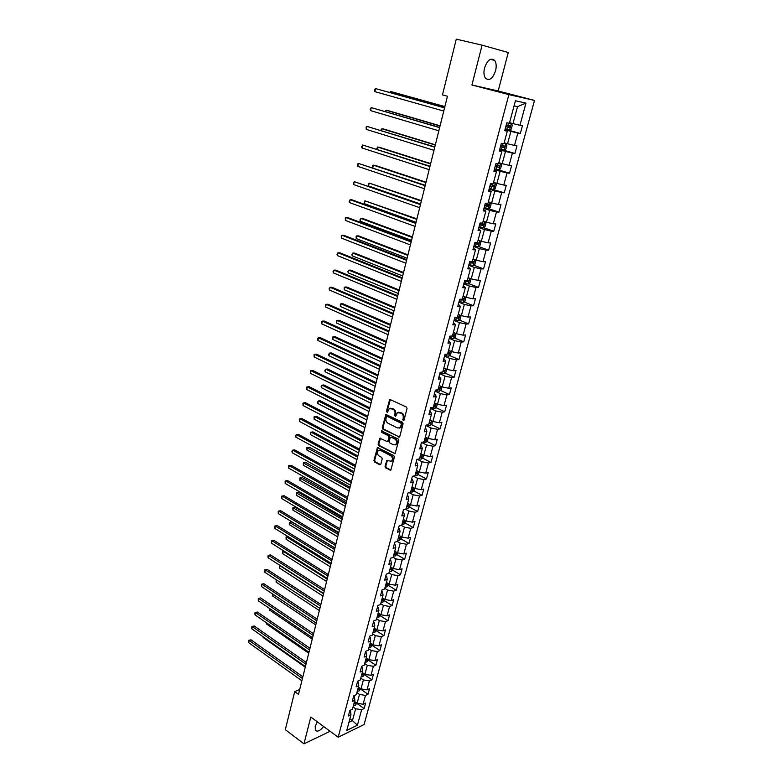 <?xml version="1.0" encoding="UTF-8"?>
<svg xmlns="http://www.w3.org/2000/svg" width="783" height="783" viewBox="0 0 783 783"><rect width="100%" height="100%" fill="white"/><g stroke="black" fill="none" stroke-linecap="round" stroke-linejoin="round"><path stroke-width="1.17" d="M403.206 420.608L404.028 420.158L407.043 408.579L406.426 407.043L389.719 399.35L386.391 411.437L387.34 412.465L389.268 408.628L392.997 409.127C394.652 410.175 395.288 411.799 394.926 413.982L394.544 415.47L395.503 416.497L397.421 412.661L401.219 413.17C402.893 414.227 403.539 415.851 403.167 418.044L403.206 420.608M317.301 721.828L315.226 726.37L315.353 730.196C317.262 732.134 320.022 730.901 323.633 726.507M495.58 70.764C496.628 66.291 496.305 62.826 494.611 60.379C490.745 57.502 487.388 60.027 484.53 67.964C483.512 72.418 483.835 75.853 485.509 78.261C489.385 81.148 492.742 78.652 495.58 70.764M385.04 466.365L385.637 467.882L390.805 470.172L394.407 457.135L393.81 455.618L377.445 447.514L373.931 460.463L374.519 461.96L379.735 464.74L380.861 464.143L382.221 458.838L381.634 457.331L379.031 455.96C377.054 454.209 376.848 452.359 378.434 450.431L380.469 450.333L390.737 455.696C392.733 457.448 392.949 459.298 391.373 461.246L386.773 460.492L385.04 466.365L385.774 466.208L386.362 467.725L390.883 470.113M310.802 717.042L303.97 743.85L285.306 729.668L294.721 691.634L298.489 694.364L447.445 96.231L442.473 94.88L456.274 39.15L482.083 45.169L471.924 85.004L508.881 94.616L338.178 737.224L310.802 717.042M398.606 437.129L399.77 436.503L403.088 423.76L402.482 422.233L385.882 414.413L382.28 427.635L382.867 429.143L399.447 437.041M398.723 440.535L395.082 453.709L378.669 445.635L378.081 444.127L379.814 438.216L386.89 441.426L388.025 440.809L388.945 437.237L388.348 435.73L381.761 432.363L381.605 430.904L398.126 439.009L398.723 440.535M508.881 94.616L534.505 100.43L364.095 724.529L338.178 737.224M356.852 703.418L364.134 708.546L365.622 703.065L363.097 704.24L365.495 695.402L368.02 694.247L369.527 688.707L367.002 689.852L369.419 680.926L371.945 679.801L373.462 674.212L370.936 675.328L373.374 666.313L375.899 665.227L377.435 659.589L374.91 660.656L377.367 651.564L379.902 650.516L381.448 644.82L378.913 645.858L381.409 636.677L383.934 635.659L385.49 629.914L382.965 630.912L385.481 621.643L388.006 620.665L389.582 614.861L387.056 615.83L389.591 606.473L392.117 605.523L393.712 599.661L391.177 600.59L393.741 591.145L396.267 590.245L397.881 584.324L395.346 585.214L397.93 575.671L400.465 574.81L402.09 568.83L399.555 569.681L402.168 560.041L404.694 559.219L406.338 553.19L403.803 553.992L406.446 544.263L408.971 543.48L410.625 537.392L408.1 538.156L410.762 528.329L413.287 527.585L414.961 521.439L412.426 522.163L415.117 512.239L417.652 511.544L419.336 505.329L416.81 506.004L419.522 495.982L422.047 495.326L423.76 489.052L421.225 489.688L423.965 479.568L426.5 478.961L428.223 472.619L425.688 473.206L428.458 462.988L430.993 462.42L432.735 456.019L430.2 456.558L432.999 446.232L435.524 445.713L437.286 439.243L434.761 439.743L437.58 429.309L440.115 428.839L441.886 422.311L439.361 422.761L442.219 412.22L444.744 411.799L446.535 405.193L444.01 405.594L446.897 394.945L449.422 394.573L451.233 387.908L448.708 388.26L451.625 377.494L454.14 377.181L455.98 370.437L453.455 370.741L456.401 359.867L458.916 359.603L460.766 352.79L458.251 353.035L461.226 342.054L463.742 341.838L465.611 334.958L463.096 335.153L466.1 324.054L468.616 323.898L470.505 316.939L467.989 317.076L471.023 305.859L473.549 305.752L475.457 298.734L472.942 298.812L476.005 287.478L478.521 287.43L480.449 280.324L477.943 280.353L481.046 268.892L483.551 268.902L485.509 261.728L482.994 261.698L486.135 250.12L488.641 250.188L490.608 242.926L488.103 242.838L491.274 231.132L493.779 231.259L495.776 223.928L493.27 223.781L496.471 211.948L498.977 212.134L500.993 204.725L498.487 204.51L501.727 192.549L504.232 192.794L506.268 185.307L503.763 185.033L507.041 172.935L509.537 173.249L511.593 165.673L509.097 165.34L512.415 153.106L514.911 153.488L516.986 145.834L514.49 145.423L517.847 133.061L520.333 133.511L522.437 125.769L519.951 125.29L525.961 103.102L515.429 100.772L509.4 123.283L506.826 122.794L504.712 130.702L507.296 131.162L504.849 130.184M364.134 708.546L361.609 709.741L357.42 725.215L346.771 730.392L350.96 714.771L348.366 715.995L349.854 710.435L352.448 709.222L354.836 700.296L352.242 701.48L353.74 695.862L356.334 694.687L358.751 685.673L356.157 686.828L357.665 681.161L360.268 680.016L362.705 670.914L360.102 672.039L361.638 666.313L364.232 665.207L366.698 656.017L364.095 657.103L365.641 651.319L368.245 650.252L370.731 640.974L368.127 642.021L369.684 636.178L372.287 635.15L374.793 625.783L372.189 626.791L373.765 620.899L376.369 619.901L378.903 610.446L376.3 611.415L377.895 605.465L380.499 604.505L383.053 594.953L380.45 595.883L382.055 589.873L384.659 588.963L387.242 579.312L384.639 580.203L386.264 574.135L388.867 573.264L391.471 563.525L388.867 564.367L390.502 558.24L393.115 557.408L395.748 547.571L393.144 548.374L394.798 542.179L397.402 541.386L400.064 531.451L397.461 532.215L399.124 525.961L401.738 525.217L404.419 515.185L401.816 515.899L403.499 509.576L406.113 508.881L408.824 498.742L406.22 499.417L407.923 493.026L410.537 492.38L413.277 482.132L410.664 482.759L412.387 476.309L415 475.702L417.77 465.356L415.156 465.944L416.899 459.425L419.512 458.867L422.311 448.414L419.698 448.943L421.46 442.366L424.063 441.847L426.892 431.286L424.288 431.776L426.069 425.12L428.673 424.66L431.531 413.992L428.927 414.422L430.719 407.698L433.322 407.287L436.209 396.511L433.606 396.893L435.417 390.1L438.03 389.738L440.946 378.845L438.343 379.178L440.173 372.316L442.777 372.003L445.723 361.002L443.119 361.276L444.969 354.337L447.573 354.082L450.558 342.964L447.954 343.179L449.824 336.171L452.427 335.976L455.442 324.73L452.838 324.896L454.727 317.81L457.331 317.673L460.375 306.31L457.771 306.417L459.69 299.253L462.283 299.165L465.366 287.684L462.763 287.733L464.701 280.5L467.294 280.471L470.407 268.863L467.813 268.853L469.761 261.532L472.364 261.561L475.506 249.826L472.912 249.757L474.889 242.368L477.483 242.456L480.654 230.594L478.061 230.466L480.067 222.979L482.651 223.135L485.871 211.146L483.277 210.95L485.294 203.384L487.887 203.609L491.137 191.483L488.543 191.218L490.589 183.574L493.173 183.858L496.461 171.604L493.877 171.271L495.942 163.539L498.526 163.892L501.844 151.491L499.26 151.099L501.355 143.279L503.929 143.7L507.296 131.162M356.891 692.622L359.495 694.433L357.117 703.281L354.523 701.46M353.652 696.185L354.445 696.733L354.836 700.296M357.117 703.281L363.097 704.24M359.495 694.433L365.495 695.402M360.767 678.147L363.39 679.947L360.992 688.874L358.379 687.063M357.547 681.631L358.33 682.179L358.751 685.673M360.992 688.874L367.002 689.852M363.39 679.947L369.419 680.926M364.682 663.534L367.325 665.315L364.898 674.339L362.265 672.548M361.472 666.94L362.265 667.478L362.705 670.914M364.898 674.339L370.936 675.328M367.325 665.315L373.374 666.313M368.636 648.794L371.299 650.556L368.852 659.658L366.199 657.877M365.426 652.112L366.229 652.64L366.698 656.017M368.852 659.658L374.91 660.656M371.299 650.556L377.367 651.564M372.62 633.897L375.302 635.649L372.835 644.84L370.163 643.078M369.429 637.137L370.242 637.665L370.731 640.974M372.835 644.84L378.913 645.858M375.302 635.649L381.409 636.677M376.643 618.873L379.354 620.596L376.858 629.875L374.166 628.132M373.471 622.015L374.284 622.534L374.793 625.783M376.858 629.875L382.965 630.912M379.354 620.596L385.481 621.643M380.714 603.693L383.435 605.396L380.92 614.772L378.209 613.05M377.543 606.747L378.365 607.265L378.903 610.446M380.92 614.772L387.056 615.83M383.435 605.396L389.591 606.473M384.815 588.376L387.565 590.059L385.021 599.514L382.29 597.82M381.664 591.341L382.495 591.85L383.053 594.953M385.021 599.514L391.177 600.59M387.565 590.059L393.741 591.145M388.965 572.902L391.725 574.565L389.161 584.118L386.411 582.435M385.823 575.769L386.655 576.278L387.242 579.312M389.161 584.118L395.346 585.214M391.725 574.565L397.93 575.671M393.144 557.281L395.934 558.925L393.34 568.566L390.57 566.912M390.022 560.051L390.864 560.55L391.471 563.525M393.34 568.566L399.555 569.681M395.934 558.925L402.168 560.041M397.255 541.435L400.182 543.118L397.558 552.867L394.769 551.222M394.26 544.175L395.112 544.674L395.748 547.571M397.558 552.867L403.803 553.992M400.182 543.118L406.446 544.263M401.258 525.354L404.468 527.165L401.826 537.001L399.007 535.386M398.547 528.153L399.399 528.633L400.064 531.451M401.826 537.001L408.1 538.156M404.468 527.165L410.762 528.329M405.271 509.107L408.804 511.054L406.132 520.989L403.294 519.393M402.873 511.955L403.734 512.434L404.419 515.185M406.132 520.989L412.426 522.163M408.804 511.054L415.117 512.239M409.303 492.683L413.179 494.778L410.478 504.82L407.62 503.244M407.238 495.6L408.109 496.07L408.824 498.742M410.478 504.82L416.81 506.004M413.179 494.778L419.522 495.982M413.336 476.093L417.603 478.344L414.873 488.475L411.985 486.938M411.652 479.088L412.524 479.548L413.277 482.132M414.873 488.475L421.225 489.688M417.603 478.344L423.965 479.568M417.378 459.327L422.066 461.745L419.306 471.983L416.399 470.456M416.106 462.401L416.987 462.851L417.77 465.356M419.306 471.983L425.688 473.206M422.066 461.745L428.458 462.988M421.45 442.395L426.569 444.969L423.789 455.315L420.863 453.817M420.608 445.537L421.499 445.987L422.311 448.414M423.789 455.315L430.2 456.558M426.569 444.969L432.999 446.232M425.962 425.492L431.13 428.027L428.321 438.47L425.365 437.002M425.159 428.507L426.06 428.957L426.892 431.286M428.321 438.47L434.761 439.743M431.13 428.027L437.58 429.309M430.523 408.423L435.73 410.909L432.891 421.469L429.916 420.021M429.759 411.31L430.66 411.741L431.531 413.992M432.891 421.469L439.361 422.761M435.73 410.909L442.219 412.22M435.133 391.177L440.379 393.624L437.511 404.282L434.506 402.863M434.399 393.918L435.309 394.348L436.209 396.511M437.511 404.282L444.01 405.594M440.379 393.624L446.897 394.945M439.792 373.755L445.077 376.153L442.18 386.919L439.155 385.53M439.087 376.359L440.946 378.845M442.18 386.919L448.708 388.26M445.077 376.153L451.625 377.494M444.49 356.148L449.824 358.497L446.897 369.38L443.844 368.01M443.834 358.614L445.723 361.002M446.897 369.38L453.455 370.741M449.824 358.497L456.401 359.867M449.246 338.364L454.62 340.654L451.664 351.655L448.581 350.314M448.62 340.674L450.558 342.964M451.664 351.655L458.251 353.035M454.62 340.654L461.226 342.054M454.042 320.384L459.464 322.635L456.479 333.744L453.377 332.432M453.465 322.557L455.442 324.73M456.479 333.744L463.096 335.153M459.464 322.635L466.1 324.054M458.897 302.218L464.368 304.421L461.344 315.647L458.212 314.365M458.358 304.235L460.375 306.31M461.344 315.647L467.989 317.076M464.368 304.421L471.023 305.859M463.8 283.867L469.311 286.01L466.267 297.364L463.105 296.111M463.301 285.726L465.366 287.684M466.267 297.364L472.942 298.812M469.311 286.01L476.005 287.478M468.753 265.31L474.322 267.404L471.229 278.875L468.048 277.652M468.303 267.013L470.407 268.863M471.229 278.875L477.943 280.353M474.322 267.404L481.046 268.892M473.764 246.567L479.372 248.593L476.26 260.191L473.118 259.026M473.353 248.103L475.506 249.826M476.26 260.191L482.994 261.698M479.372 248.593L486.135 250.12M478.824 227.608L484.481 229.585L481.33 241.311L478.1 240.156M478.462 228.979L480.654 230.594M481.33 241.311L488.103 242.838M484.481 229.585L491.274 231.132M483.943 208.454L489.649 210.373L486.468 222.225L483.199 221.1M483.62 209.648L485.871 211.146M486.468 222.225L493.27 223.781M489.649 210.373L496.471 211.948M489.121 189.094L494.876 190.944L491.655 202.924L488.357 201.838M488.846 190.112L491.137 191.483M491.655 202.924L498.487 204.51M494.876 190.944L501.727 192.549M494.347 169.51L500.151 171.311L496.902 183.418L493.574 182.361M494.122 170.361L496.461 171.604M496.902 183.418L503.763 185.033M500.151 171.311L507.041 172.935M499.632 149.719L505.495 151.452L502.197 163.696L498.849 162.678M499.456 150.385L501.844 151.491M502.197 163.696L509.097 165.34M505.495 151.452L512.415 153.106M504.976 129.714L510.888 131.378L507.56 143.759L504.183 142.78M507.56 143.759L514.49 145.423M510.888 131.378L517.847 133.061M525.961 103.102L517.543 106.625L512.982 123.597L509.567 122.657M512.982 123.597L519.951 125.29M471.924 85.004L498.174 90.994L508.265 52.52L482.083 45.169M303.97 743.85L330.113 731.273M498.174 90.994L534.505 100.43M299.693 689.529L294.721 691.634M517.543 106.625L514.059 105.881M349.874 718.804L352.448 720.644L355.639 708.791L353.055 706.951M348.934 722.337L352.448 720.644L357.42 725.215M349.805 710.602L350.588 711.15L350.96 714.771M355.639 708.791L361.609 709.741M505.113 129.215L520.333 133.511M500.631 149.269L514.911 153.488M498.017 169.696L509.537 173.249M489.297 188.439L504.232 192.794M488.553 208.64L498.977 212.134M483.542 227.696L493.779 231.259M478.57 246.547L488.641 250.188M473.646 265.192L483.551 268.902M468.772 283.652L478.521 287.43M463.937 301.915L473.549 305.752M459.151 319.983L468.616 323.898M454.414 337.874L463.742 341.838M449.726 355.57L458.916 359.603M445.077 373.09L454.14 377.181M440.477 390.433L449.422 394.573M435.916 407.6L444.744 411.799M431.404 424.592L440.115 428.839M426.931 441.406L435.524 445.713M422.497 458.065L430.993 462.42M418.112 474.547L426.5 478.961M413.767 490.872L422.047 495.326M409.46 507.041L417.652 511.544M405.202 523.044L413.287 527.585M400.974 538.89L408.971 543.48M396.785 554.579L404.694 559.219M392.645 570.132L400.465 574.81M388.534 585.518L396.267 590.245M384.453 600.757L392.117 605.523M380.401 615.839L388.006 620.665M376.378 630.785L383.934 635.659M372.405 645.584L379.902 650.516M368.46 660.245L375.899 665.227M364.555 674.77L371.945 679.801M360.689 689.157L368.02 694.247M403.881 420.451L403.901 417.926C404.273 415.734 403.627 414.109 401.953 413.052L401.219 413.17M398.772 412.24L401.953 413.052M390.6 408.217L393.732 409.02C395.386 410.067 396.022 411.682 395.66 413.864L395.63 416.37M390.404 399.281L387.135 411.32L387.477 412.338M386.557 414.334L383.014 427.508L383.601 429.015L399.34 436.992M401.532 424.337L401.111 423.27L387.203 416.35L386.009 418.357C385.647 420.52 386.283 422.125 387.918 423.182L397.392 427.939L399.888 427.792L401.532 424.337L402.266 424.21L401.836 423.143L401.111 423.27M387.105 416.311L401.836 423.143M399.301 428.095L400.622 427.665L401.855 425.776L401.131 425.903M402.266 424.21L401.855 425.776M380.479 438.137L378.815 443.99L379.412 445.488L395.141 453.66M387.722 441.328L388.76 440.672L389.68 437.1L389.082 435.593L381.761 432.363M382.202 430.904L382.495 432.236M393.497 444.822L395.591 444.705C397.216 442.738 397.01 440.868 394.975 439.106L391.314 437.237L390.169 437.863L389.249 441.436L389.846 442.943L393.497 444.822M395.19 444.93L396.325 444.568C397.94 442.591 397.735 440.731 395.709 438.969L394.975 439.106M391.138 437.168L395.709 438.969M387.428 460.404L385.774 466.208M391.001 461.461L392.097 461.099C393.673 459.151 393.467 457.301 391.461 455.549L390.737 455.696M379.53 450.088L381.204 450.186L391.461 455.549M378.101 447.436L374.666 460.306L375.253 461.804L380.587 464.632M505.152 129.048L509.527 130.086L511.25 129.048L512.288 125.182L511.26 123.636L509.42 123.225M511.26 123.636L509.439 123.156M444.861 106.586L392.352 91.954L390.521 91.582L390.296 92.551M505.808 126.601L509.537 127.502L510.173 126.073L506.229 125.045M510.173 126.073L508.774 125.681L508.04 127.081L505.828 126.533M444.832 106.723L390.521 91.582L389.68 92.374M444.587 107.721L375.586 88.587L444.548 107.868M374.881 91.65L374.773 89.291L375.586 88.587L374.881 91.65L443.755 111.049M499.808 149.064L504.164 150.072L505.887 149.015L506.914 145.188L505.877 143.69L504.037 143.299M505.877 143.69L504.066 143.201M440.085 125.789L387.996 110.589L386.166 110.256L385.833 111.656M500.454 146.636L504.164 147.527L504.81 146.118L500.866 145.1M503.44 145.746L502.676 147.087L500.484 146.538M440.036 125.994L386.166 110.256L385.226 111.47M494.523 168.854L498.859 169.833L500.572 168.756L501.59 164.978L500.552 163.52L498.722 163.158M500.552 163.52L498.751 163.03M435.348 144.796L383.68 129.029L381.85 128.745L381.429 130.555M495.159 166.456L498.859 167.337L499.495 165.947L495.57 164.939M498.174 165.585L497.381 166.877L495.199 166.339M435.289 145.061L381.85 128.745L380.822 130.369M439.674 127.433L371.23 107.584L439.625 127.639M370.545 110.618L370.163 109.463L371.23 107.584L370.545 110.618L438.842 130.79M434.819 146.93L366.924 126.386L434.751 147.204M366.238 129.381L366.141 127.022L366.924 126.386L366.238 129.381L433.978 150.316M493.613 189.388L495.326 188.292L496.334 184.543L495.287 183.144L493.456 182.801M495.287 183.144L493.496 182.645M430.67 163.608L379.412 147.292L377.582 147.038L377.063 149.259M489.923 186.06L493.603 186.922L494.239 185.551L490.324 184.563M492.957 185.209L492.135 186.452L489.962 185.914M430.581 163.931L377.582 147.038L376.633 149.122M484.119 207.798L488.416 208.728L490.129 207.612L491.127 203.913L490.08 202.552L488.249 202.239M490.08 202.552L488.298 202.053M426.03 182.224L375.184 165.37L373.354 165.154L372.747 167.777M484.746 205.449L488.406 206.301L489.042 204.95L485.147 203.972M487.789 204.627L486.957 205.821L484.794 205.283M425.932 182.605L373.354 165.154L372.581 165.712L372.591 167.728M479 226.962L483.277 227.863L484.99 226.718L485.979 223.057L484.922 221.755L483.101 221.462M484.922 221.755L483.16 221.246M421.44 200.654L369.175 183.095L368.509 185.943L420.598 204.03M479.617 224.633L483.258 225.475L483.904 224.134L480.008 223.165M482.671 223.821L481.829 224.975L479.676 224.437M421.332 201.084L369.175 183.095L368.411 183.613L368.509 185.943M430.014 166.221L362.666 145.002L429.936 166.554M361.991 147.967L361.619 146.783L362.666 145.002L361.991 147.967L429.162 169.637M425.257 185.307L358.448 163.422L425.159 185.708M357.772 166.358L357.684 163.99L358.448 163.422L357.772 166.358L424.406 188.752M420.559 204.197L354.268 181.656L420.442 204.647M353.603 184.563L353.25 183.349L354.268 181.656L353.603 184.563L419.698 207.671M415.9 222.881L352.027 199.851L350.138 199.704L415.773 223.4M349.482 202.582L349.13 201.358L350.138 199.704L349.482 202.582L415.029 226.385M411.3 241.379L347.936 217.684L346.047 217.576L411.153 241.947M345.391 220.424L345.313 218.046L346.047 217.576L345.391 220.424L410.419 244.903M406.739 259.672L343.884 235.34L341.995 235.272L406.583 260.299M341.349 238.091L341.271 235.712L341.995 235.272L341.349 238.091L405.858 263.225M402.227 277.789L339.871 252.821L337.982 252.782L402.061 278.474M337.346 255.571L337.023 254.309L337.982 252.782L337.346 255.571L401.336 281.361M397.764 295.72L335.897 270.135L334.008 270.125L397.588 296.454M333.382 272.895L333.059 271.613L334.008 270.125L333.382 272.895L396.873 299.312M393.35 313.454L331.963 287.273L330.083 287.302L393.154 314.247M329.457 290.043L329.134 288.751L330.083 287.302L329.457 290.043L392.449 317.076M388.975 331.023L328.067 304.244L326.188 304.303L388.769 331.855M325.562 307.014L325.503 304.636L326.188 304.303L325.562 307.014L388.065 334.664M384.649 348.406L324.211 321.05L322.332 321.147L384.424 349.296M321.715 323.829L321.656 321.451L322.332 321.147L321.715 323.829L383.729 352.076M380.362 365.612L320.384 337.698L318.515 337.825L380.127 366.552M317.898 340.488L317.849 338.099L318.515 337.825L317.898 340.488L379.442 369.302M376.114 382.652L316.606 354.18L314.727 354.347L375.869 383.641M314.12 356.979L314.071 354.591L314.727 354.347L314.12 356.979L375.194 386.362M371.915 399.526L312.857 370.516L310.978 370.702L371.661 400.553M310.381 373.305L310.332 370.917L310.978 370.702L310.381 373.305L370.985 403.245M367.756 416.223L309.138 386.685L307.269 386.91L367.491 417.3M306.682 389.484L306.633 387.096L307.269 386.91L306.682 389.484L366.826 419.972M363.635 432.764L305.468 402.707L303.598 402.951L363.361 433.88M303.011 405.516L302.972 403.118L303.598 402.951L303.011 405.516L362.695 436.522M359.563 449.139L301.827 418.572L299.958 418.856L359.27 450.303M299.37 421.391L299.331 418.993L299.958 418.856L299.37 421.391L358.614 452.917M355.521 465.347L298.215 434.291L296.346 434.604L355.218 466.56M295.778 437.11L295.504 435.72L296.346 434.604L295.778 437.11L354.572 469.144M351.528 481.408L294.643 449.863L292.773 450.205L351.215 482.651M292.206 452.691L291.942 451.292L292.773 450.205L292.206 452.691L350.569 485.225M292.176 450.294L294.643 449.863M479.744 240.743L478.012 240.469M478.247 246.762L479.852 240.782L480.889 242.006L479.91 245.627L478.198 246.792L473.94 245.911M416.899 218.888L365.035 200.849L364.369 203.678L416.057 222.294M474.547 243.621L478.178 244.433L478.824 243.112L475.849 242.397M477.601 242.818L476.749 243.924L474.615 243.386M416.781 219.377L365.035 200.849L364.281 201.339L364.369 203.678M474.439 259.516L472.971 259.29M474.919 259.702L475.849 260.759L474.88 264.341L473.177 265.515L468.929 264.664M412.406 236.936L362.764 218.535L360.934 218.428L360.278 221.227L411.555 240.361M469.536 262.393L473.138 263.196L473.793 261.894L472.364 261.561M472.589 261.61L471.728 262.677L469.604 262.139M412.269 237.484L360.934 218.428L359.926 220.013L360.278 221.227M469.203 278.092L467.989 277.896M470.054 278.425L470.857 279.306L469.908 282.849L468.205 284.053L463.976 283.221M407.953 254.808L358.702 235.908L356.872 235.84L356.226 238.609L407.091 258.253M464.573 280.97L468.165 281.763L468.811 280.471L467.382 280.157M467.627 280.206L466.766 281.224L464.642 280.696M407.806 255.405L356.872 235.84L356.138 236.27L356.226 238.609M464.035 296.483L463.047 296.317M465.268 296.963L465.924 297.657L464.985 301.161L463.282 302.385L459.073 301.572M403.548 272.494L354.679 253.115L352.849 253.075L352.213 255.826L402.687 275.968M459.66 299.351L463.233 300.134L463.888 298.861L462.45 298.548M462.714 298.597L461.853 299.576L460.424 299.233M403.392 273.14L352.849 253.075L351.87 254.583L352.213 255.826M458.955 314.668L458.172 314.541M460.551 315.324L461.04 315.823L460.11 319.288L458.407 320.531L454.218 319.738M399.193 290.004L350.696 270.155L348.866 270.155L348.229 272.875L398.322 293.498M455.657 317.761L458.358 318.309L459.014 317.046L457.575 316.743M457.849 316.802L456.773 317.702M399.017 290.699L348.866 270.155L347.897 271.613L348.229 272.875M453.934 332.677L453.337 332.569M455.931 333.519L455.285 337.228L453.592 338.481L449.413 337.718M394.867 307.337L346.752 287.028L344.921 287.058L344.295 289.759L393.996 310.861M451.85 336.015L453.533 336.299L454.189 335.055L452.75 334.752M394.681 308.091L344.921 287.058L344.217 287.41L344.295 289.759M451.39 351.538L450.519 354.973L448.825 356.245L444.666 355.511M390.6 324.505L342.837 303.745L341.016 303.804L340.399 306.476L389.719 328.048M447.612 353.945L448.757 354.092L449.413 352.869L447.984 352.575M390.394 325.307L341.016 303.804L340.321 304.127L340.399 306.476M446.672 369.282L445.791 372.542L444.098 373.834L439.958 373.109M386.362 341.505L338.97 320.296L337.15 320.394L336.533 323.036L385.481 345.058M442.894 371.573L444.039 371.71L444.685 370.496L443.256 370.222M386.156 342.347L337.15 320.394L336.465 320.687L336.533 323.036M441.955 386.822L441.123 389.934L439.429 391.236L435.299 390.541M382.173 358.33L335.134 336.69L333.323 336.817L332.706 339.43L381.282 361.912M438.216 389.014L439.361 389.151L440.007 387.947L438.578 387.673M381.947 359.221L333.323 336.817L332.648 337.082L332.706 339.43M437.296 404.175L436.493 407.14L434.81 408.462L430.699 407.786M378.023 374.998L331.346 352.937L329.526 353.084L328.919 355.678L377.122 378.59M433.596 406.279L434.731 406.406L435.377 405.212L433.948 404.958M377.788 375.928L329.526 353.084L328.615 354.366L328.919 355.678M432.676 421.362L431.913 424.18L430.229 425.521L426.706 425.012M373.912 391.5L327.578 369.018L325.767 369.204L325.17 371.778L373.011 395.112M429.015 423.368L430.151 423.486L430.797 422.311L429.368 422.057M373.667 392.479L325.767 369.204L324.867 370.447L325.17 371.778M428.105 438.363L427.381 441.044L425.746 442.366L422.859 442.092M369.84 407.835L323.859 384.962L322.038 385.167L321.451 387.712L368.94 411.476M424.484 440.291L425.609 440.398L426.265 439.234L424.836 438.989M369.586 408.863L322.038 385.167L321.157 386.381L321.451 387.712M423.574 455.197L422.898 457.742L421.215 459.102L418.993 458.975M365.818 424.024L320.169 400.749L318.348 400.984L317.761 403.509L364.907 427.675M420.001 457.037L421.127 457.135L421.773 455.98L420.344 455.755M365.544 425.091L318.348 400.984L317.477 402.168L317.761 403.509M419.101 471.865L418.455 474.273L416.771 475.653L415.019 475.624M361.824 440.056L316.508 416.39L314.697 416.654L314.11 419.159L360.904 443.726M415.558 473.617L416.673 473.705L417.329 472.57L415.9 472.345M361.54 441.162L314.697 416.654L314.061 416.801L314.11 419.159M414.667 488.367L414.05 490.638L412.416 491.998L410.625 492.018M357.87 455.931L312.887 431.883L311.076 432.187L310.499 434.663L356.95 459.621M411.163 490.031L412.279 490.119L412.925 488.984L411.496 488.768M357.577 457.086L311.076 432.187L310.45 432.304L310.499 434.663M410.272 504.702L409.695 506.836L408.021 508.245L406.279 508.245M353.955 471.66L309.295 447.24L307.484 447.563L306.916 450.019L353.025 475.359M406.808 506.278L407.923 506.356L408.569 505.241L407.14 505.035M353.652 472.854L306.867 447.661L309.295 447.24M306.916 450.019L306.867 447.661M405.927 520.871L405.388 522.878L403.715 524.307L401.973 524.326M350.07 487.232L305.742 462.459L303.931 462.802L303.364 465.239L349.14 490.961M402.491 522.369L403.607 522.447L404.253 521.341L402.824 521.145M349.766 488.465L303.324 462.88L305.742 462.459M303.364 465.239L303.324 462.88M401.62 536.884L401.111 538.773L399.487 540.172L397.715 540.241M346.233 502.666L302.218 477.532L300.408 477.904L299.85 480.312L345.293 506.405M398.224 538.303L399.33 538.371L399.986 537.275L398.557 537.089M345.91 503.939L299.811 477.963L302.218 477.532M299.85 480.312L299.811 477.963M397.353 552.739L396.883 554.501L395.219 555.95L393.487 555.999M342.425 517.955L298.724 492.468L296.923 492.869L296.365 495.257L341.486 521.703M394.006 554.09L395.102 554.139L395.748 553.052L394.329 552.876M342.093 519.266L296.326 492.899L298.724 492.468M296.365 495.257L296.326 492.899M393.135 568.448L392.694 570.083L391.04 571.541L389.308 571.6M338.647 533.096L295.26 507.276L293.459 507.697L292.911 510.066L337.708 536.864M389.817 569.711L390.913 569.76L391.559 568.683L390.14 568.517M338.315 534.446L292.881 507.707L295.26 507.276M292.911 510.066L292.881 507.707M347.564 497.303L291.1 465.298L289.24 465.66L347.241 498.595M288.673 468.117L288.643 465.728L289.24 465.66L288.673 468.117L346.605 501.14M288.643 465.728L291.1 465.298M343.639 513.051L287.586 480.586L285.726 480.968L343.306 514.382M285.169 483.414L285.139 481.016L285.726 480.968L285.169 483.414L342.68 516.907M285.139 481.016L287.586 480.586M339.753 528.652L284.112 495.727L282.252 496.138L339.411 530.022M281.704 498.556L281.674 496.168L282.252 496.138L281.704 498.556L338.794 532.518M281.674 496.168L284.112 495.727M335.907 544.097L280.666 510.731L278.817 511.172L335.555 545.516M278.268 513.57L278.239 511.172L278.817 511.172L278.268 513.57L334.948 547.983M278.239 511.172L280.666 510.731M388.955 583.991L388.554 585.508L386.89 586.986L385.167 587.054M334.909 548.1L291.834 521.938L290.033 522.398L289.485 524.737L333.969 551.888M385.667 585.185L386.763 585.224L387.409 584.157L385.99 584.001M334.566 549.49L289.456 522.378L291.834 521.938M289.485 524.737L289.456 522.378M384.815 599.386L384.443 600.796L382.789 602.274L381.067 602.362M381.566 600.512L382.662 600.541L383.308 599.484L381.879 599.338M330.857 564.386L286.637 536.962L286.098 539.281L330.269 566.765M288.017 536.59L286.069 536.923L287.958 536.551M286.098 539.281L286.069 536.923M380.714 614.645L378.718 617.425L377.005 617.523M377.504 615.683L378.59 615.712L379.236 614.665L377.807 614.528M327.177 579.156L283.27 551.389L282.732 553.689L326.599 581.505M284.112 551.154L282.712 551.34L283.955 551.056M282.732 553.689L282.712 551.34M376.662 629.747L374.734 632.39L372.982 632.547M373.471 630.716L374.558 630.746L375.204 629.698L373.785 629.571M323.536 593.778L279.932 565.698L279.404 567.978L322.958 596.108M280.275 565.6L279.384 565.62L280.02 565.434M279.404 567.978L279.384 565.62M372.639 644.703L370.702 647.287L368.999 647.414M369.488 645.613L370.565 645.623L371.211 644.595L369.791 644.468M276.605 579.978L276.105 582.131L319.356 610.583M276.105 582.131L276.233 579.733M368.656 659.521L366.757 662.007L365.054 662.144M365.534 660.363L366.61 660.372L367.256 659.345L365.837 659.227M273.238 594.414L272.827 596.166L315.784 624.932M272.827 596.166L272.748 594.082M364.712 674.202L362.842 676.59L361.149 676.747M361.619 674.975L362.695 674.975L363.332 673.957L361.922 673.85M269.9 608.714L269.587 610.074L312.241 639.143M269.587 610.074L269.411 608.381M360.797 688.746L358.966 691.027L357.273 691.203M357.743 689.451L358.81 689.441L359.456 688.433L358.037 688.335M266.592 622.886L266.367 623.865L308.737 653.228M266.367 623.865L266.181 622.593M332.1 559.405L277.26 525.599L275.401 526.068L331.738 560.853M274.862 528.437L274.843 526.049L275.401 526.068L274.862 528.437L331.131 563.3M274.843 526.049L277.26 525.599M328.322 574.556L273.874 540.339L272.024 540.828L327.95 576.043M271.486 543.177L271.251 541.728L272.024 540.828L271.486 543.177L327.353 578.471M271.466 540.789L273.874 540.339M324.583 589.57L270.526 554.932L268.677 555.45L324.201 591.096M268.138 557.78L267.913 556.322L268.677 555.45L268.138 557.78L323.604 593.494M268.129 555.392L270.526 554.932M320.883 604.447L267.199 569.407L265.359 569.946L320.492 606.003M264.83 572.256L264.811 569.858L265.359 569.946L264.83 572.256L319.904 608.381M264.811 569.858L267.199 569.407M317.213 619.187L263.91 583.746L262.07 584.304L316.812 620.782M261.542 586.594L261.532 584.206L262.07 584.304L261.542 586.594L316.224 623.131M261.532 584.206L263.91 583.746M313.572 633.78L260.651 597.958L258.811 598.545L313.171 635.414M258.292 600.806L258.282 598.418L258.811 598.545L258.292 600.806L312.593 637.744M258.282 598.418L260.651 597.958M309.97 648.246L257.411 612.042L255.581 612.649L309.559 649.91M255.062 614.9L254.847 613.402L255.581 612.649L255.062 614.9L308.982 652.219M255.052 612.512L257.411 612.042M306.407 662.584L254.211 625.999L252.371 626.635L305.987 664.278M251.862 628.857L251.656 627.359L252.371 626.635L251.862 628.857L305.409 666.568M251.862 626.469L254.211 625.999M356.931 703.154L355.12 705.346L353.436 705.522M353.896 703.79L354.963 703.78L355.609 702.782L354.19 702.694M263.323 636.931L263.176 637.538L305.253 667.185M263.176 637.538L263.068 636.745M302.864 676.786L251.03 639.838L249.2 640.494L302.434 678.509M248.691 642.696L248.691 640.308L249.2 640.494L248.691 642.696L301.876 680.779M248.691 640.308L251.03 639.838M403.901 417.926L403.167 418.044M400.622 412.396L399.888 412.514M395.278 415.352L394.544 415.47M395.66 413.864L394.926 413.982M393.732 409.02L392.997 409.127M392.41 408.374L391.676 408.481M387.135 411.32L386.391 411.437M390.051 399.859L389.308 399.966M403.509 419.414L402.775 419.541M383.601 429.015L382.867 429.143M383.014 427.508L382.28 427.635M386.225 414.892L385.481 415.01M387.937 416.233L387.203 416.35M395.024 453.602L394.289 453.758M379.412 445.488L378.669 445.635M378.815 443.99L378.081 444.127M380.176 438.656L379.442 438.793M388.76 440.672L388.025 440.809M389.68 437.1L388.945 437.237M389.082 435.593L388.348 435.73M392.048 437.1L391.314 437.237M387.145 460.903L386.411 461.05M381.204 450.186L380.469 450.333M380.469 464.583L379.735 464.74M375.253 461.804L374.519 461.96M374.666 460.306L373.931 460.463M377.817 447.945L377.073 448.082M390.746 470.054L390.012 470.211M386.362 467.725L385.637 467.882M509.567 130.056L511.289 123.675M507.854 125.456L508.48 123.107M506.787 129.459L507.443 127.012M508.04 127.081L509.537 127.502M504.203 150.042L505.906 143.729M502.49 145.511L503.009 143.553M501.433 149.475L502.079 147.047M502.676 147.087L504.164 147.527M498.898 169.813L500.582 163.559M497.176 165.35L497.606 163.764M496.128 169.265L496.774 166.867M497.381 166.877L498.859 167.337M493.652 189.359L495.316 183.183M491.93 184.974L492.253 183.76M490.892 188.84L491.528 186.471M492.135 186.452L493.603 186.922M488.465 208.699L490.099 202.591M486.732 204.373L486.967 203.531M485.714 208.209L486.341 205.86M486.957 205.821L488.406 206.301M483.326 227.833L484.951 221.785M481.594 223.576L481.731 223.086M480.586 227.364L481.202 225.044M481.829 224.975L483.258 225.475M475.516 246.322L476.123 244.022M476.749 243.924L478.178 244.433M473.216 265.486L474.782 259.653M470.495 265.065L471.102 262.794M471.728 262.677L473.138 263.196M468.244 284.023L469.771 278.317M465.533 283.622L466.13 281.371M466.766 281.224L468.165 281.763M463.321 302.355L464.818 296.786M460.619 301.974L461.216 299.752M461.853 299.576L463.233 300.134M458.456 320.492L459.915 315.06M455.755 320.139L456.342 317.937M456.988 317.741L458.358 318.309M453.631 338.452L455.06 333.147M450.949 338.119L451.497 336.044M452.466 335.838L453.533 336.299M448.865 356.216L450.254 351.048M446.183 355.903L446.653 354.17M447.7 353.632L448.757 354.092M444.147 373.804L445.498 368.754M441.475 373.511L441.847 372.111M442.982 371.24L444.039 371.71M439.469 391.206L440.79 386.283M436.806 390.932L437.1 389.865M438.314 388.662L439.361 389.151M434.849 408.432L436.141 403.627M432.196 408.188L432.392 407.434M433.694 405.907L434.731 406.406M430.268 425.482L431.531 420.804M429.123 422.986L430.151 423.486M425.746 442.366L426.97 437.795M424.592 439.889L425.609 440.398M421.254 459.073L422.448 454.629M420.109 456.616L421.127 457.135M416.82 475.614L417.975 471.278M415.675 473.177L416.673 473.705M412.416 491.998L413.551 487.77M411.281 489.581L412.279 490.119M408.07 508.216L409.166 504.095M406.935 505.818L407.923 506.356M403.754 524.267L404.831 520.264M402.628 521.889L403.607 522.447M399.487 540.172L400.534 536.267M398.361 537.813L399.33 538.371M395.258 555.91L396.286 552.113M394.143 553.571L395.102 554.139M391.079 571.502L392.068 567.802M389.954 569.182L390.913 569.76M386.929 586.947L387.898 583.345M385.813 584.647L386.763 585.224M382.828 602.235L383.768 598.741M381.712 599.954L382.662 600.541M378.766 617.386L379.677 613.98M377.651 615.125L378.59 615.712M374.734 632.39L375.625 629.082M373.628 630.139L374.558 630.746M370.75 647.247L371.612 644.027M369.645 645.016L370.565 645.623M366.796 661.968L367.638 658.846M365.69 659.756L366.61 660.372M362.881 676.551L363.694 673.517M361.785 674.359L362.695 674.975M359.006 690.998L359.798 688.051M357.909 688.815L358.81 689.441M355.159 705.307L355.932 702.449M354.073 703.144L354.963 703.78M490.354 59.351L494.611 60.379M390.355 399.261L389.719 399.35M386.489 414.315L385.882 414.413M400.622 427.665L399.888 427.792M380.391 438.108L379.814 438.216M388.388 441.25L387.654 441.387M396.325 444.568L395.591 444.705M387.331 460.375L386.773 460.492M392.097 461.099L391.373 461.246M378.013 447.406L377.445 447.514M503.86 145.844L504.81 146.118M498.761 165.712L499.495 165.947M493.623 185.356L494.239 185.551M488.514 204.764L489.042 204.95"/></g></svg>
